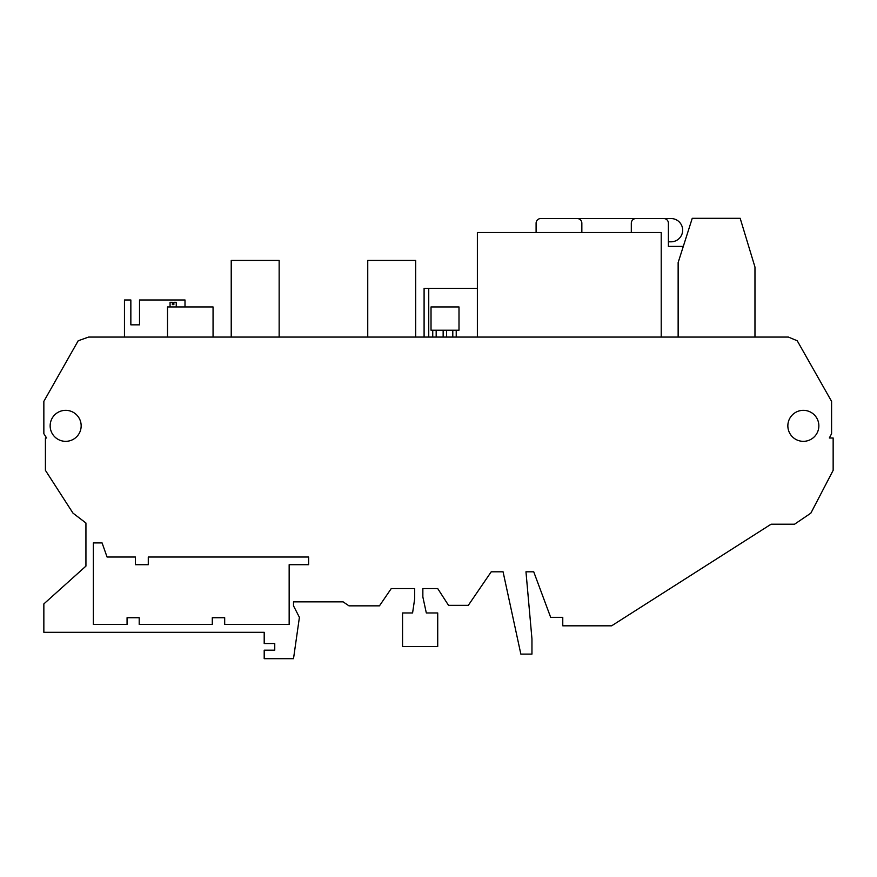 <?xml version="1.0" encoding="UTF-8"?>
<svg xmlns="http://www.w3.org/2000/svg" width="877" height="877" viewBox="0 0 877 877"><rect width="100%" height="100%" fill="white"/><g stroke="black" fill="none" stroke-linecap="round" stroke-linejoin="round"><path stroke-width="1.32" d="M683.293 246.404L668.406 246.404L668.406 241.811L671.026 241.811A11.631 11.631 0 0 0 682.668 230.18A11.631 11.631 0 0 0 671.026 218.548L555.886 218.548M50.153 425.838A15.501 15.501 0 0 0 65.654 441.339A15.501 15.501 0 0 0 81.166 425.838A15.501 15.501 0 0 0 65.654 410.337A15.501 15.501 0 0 0 50.153 425.838M787.853 425.838A15.501 15.501 0 0 0 803.354 441.339A15.501 15.501 0 0 0 818.855 425.838A15.501 15.501 0 0 0 803.354 410.337A15.501 15.501 0 0 0 787.853 425.838M431.024 330.223L459 330.223L459 306.95L431.024 306.95L431.024 330.223M367.748 337.075L367.748 260.425L415.676 260.425L415.676 337.075M231.221 337.075L231.221 260.425L279.149 260.425L279.149 337.075M170.061 306.95L170.061 302.302L172.363 302.302L172.363 304.626L173.865 304.626L173.865 302.302L176.255 302.302L176.255 306.95M85.935 523.01L85.935 566.103L85.935 523.01L73.01 513.155L45.418 470.346L45.418 437.996L46.613 437.996L43.85 433.709L43.85 401.359L78.196 340.769L88.588 337.075L788.412 337.075L797.237 340.769L831.582 401.359L831.582 433.709L829.346 437.996L833.15 437.996L833.15 470.346L810.852 513.155L794.562 524.205L771.091 524.205L611.631 625.816L562.771 625.816L562.771 617.342L550.668 617.342L533.731 571.804L525.97 571.804L533.731 571.804M631.308 232.504L631.308 223.196A4.648 4.648 0 0 1 635.968 218.548L663.746 218.548A4.648 4.648 0 0 1 668.406 223.196L668.406 246.404L682.668 246.404A4.648 4.648 0 0 1 683.282 246.448M124.468 337.075L124.468 299.978L130.848 299.978L130.848 324.841L139.52 324.841L139.52 299.978L185.003 299.978L185.003 306.95M139.202 617.726L139.202 624.446L212.289 624.446L212.289 617.726L224.687 617.726L224.687 624.446L289.158 624.446L289.158 564.7L308.616 564.7L308.616 557.027L148.279 557.027L148.279 564.7L135.42 564.7L135.42 557.027L107.071 557.027L102.083 542.918L93.346 542.918L93.346 624.446L127.066 624.446L127.066 617.726L139.202 617.726M85.935 566.103L43.85 603.913L43.85 632.306L264.196 632.306L264.196 643.532L274.753 643.532L274.753 650.164L264.196 650.164L264.196 658.693L293.51 658.693L299.408 617.342L293.51 605.843L293.51 601.863L343.137 601.863L348.969 605.843L379.456 605.843L391.252 588.577L414.689 588.577L414.689 598.728L412.585 612.957L402.554 612.957L402.554 646.502L437.722 646.502L437.722 612.957L426.321 612.957L422.857 596.963L422.857 588.577L437.722 588.577L448.542 605.349L468.296 605.349L491.219 571.804L503.069 571.804L520.85 654.11L531.955 654.11L531.955 638.894L525.97 571.804M274.753 643.532L274.753 650.164M293.51 605.843L293.51 601.863L343.137 601.863M391.252 588.577L414.689 588.577L414.689 598.728L412.585 612.957M426.321 612.957L422.857 596.963L422.857 588.577L437.722 588.577M491.219 571.804L503.069 571.804M678.14 337.075L678.14 262.585L692.249 218.307L740.177 218.307L754.965 267.057L754.965 337.075M661.214 337.075L661.214 232.504L477.373 232.504L477.373 337.075M213.056 337.075L213.056 306.95L167.496 306.95L167.496 337.075M139.52 324.841L130.848 324.841M424.095 337.075L424.095 288.336L477.373 288.336M577.198 218.548L540.747 218.548L577.198 218.548A4.648 4.648 0 0 1 581.846 223.196L581.846 232.504M540.747 218.548A4.648 4.648 0 0 0 536.099 223.196L536.099 232.504M428.743 288.336L428.743 337.075M446.59 337.075L446.59 330.223M456.226 337.075L456.226 330.223M436.176 337.075L436.176 330.223M432.745 337.075L432.745 330.223M452.795 337.075L452.795 330.223M443.148 337.075L443.148 330.223"/></g></svg>

